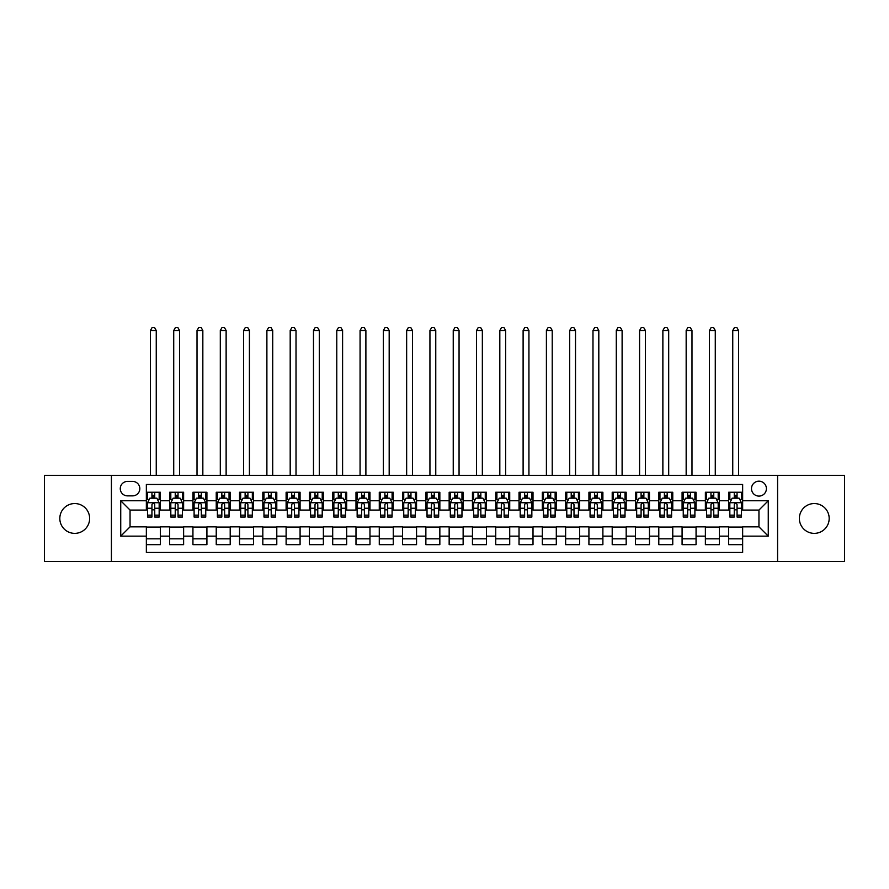 <?xml version="1.0" encoding="UTF-8"?>
<svg xmlns="http://www.w3.org/2000/svg" width="889" height="889" viewBox="0 0 889 889"><rect width="100%" height="100%" fill="white"/><g stroke="black" fill="none" stroke-linecap="round" stroke-linejoin="round"><path stroke-width="1.33" d="M814.268 503.552A14.902 14.902 0 0 0 799.367 518.454A14.902 14.902 0 0 0 814.268 533.367A14.902 14.902 0 0 0 829.181 518.454A14.902 14.902 0 0 0 814.268 503.552M74.732 503.552A14.902 14.902 0 0 0 59.819 518.454A14.902 14.902 0 0 0 74.732 533.367A14.902 14.902 0 0 0 89.633 518.454A14.902 14.902 0 0 0 74.732 503.552M758.95 481.182A7.456 7.456 0 0 0 751.494 488.639A7.456 7.456 0 0 0 758.95 496.095A7.456 7.456 0 0 0 766.407 488.639A7.456 7.456 0 0 0 758.95 481.182M777.586 561.548L844.55 561.548L844.55 475.359L777.586 475.359L777.586 561.548L111.414 561.548L111.414 475.359L44.45 475.359L44.45 561.548L111.414 561.548M742.648 492.25L728.669 492.25L728.669 500.751L719.357 500.751L719.357 510.064L728.669 510.064L728.669 500.751M719.357 500.751L719.357 492.25L705.377 492.25L705.377 500.751L696.065 500.751L696.065 510.064L705.377 510.064L705.377 500.751M696.065 500.751L696.065 492.25L682.085 492.25L682.085 500.751L672.762 500.751L672.762 510.064L682.085 510.064L682.085 500.751M672.762 500.751L672.762 492.25L658.793 492.25L658.793 500.751L649.47 500.751L649.47 510.064L658.793 510.064L658.793 500.751M649.47 500.751L649.47 492.25L635.502 492.25L635.502 500.751L626.178 500.751L626.178 510.064L635.502 510.064L635.502 500.751M626.178 500.751L626.178 492.25L612.21 492.25L612.21 500.751L602.886 500.751L602.886 510.064L612.21 510.064L612.21 500.751M602.886 500.751L602.886 492.25L588.918 492.25L588.918 500.751L579.595 500.751L579.595 510.064L588.918 510.064L588.918 500.751M579.595 500.751L579.595 492.25L565.626 492.25L565.626 500.751L556.303 500.751L556.303 510.064L565.626 510.064L565.626 500.751M556.303 500.751L556.303 492.25L542.323 492.25L542.323 500.751L533.011 500.751L533.011 510.064L542.323 510.064L542.323 500.751M533.011 500.751L533.011 492.25L519.032 492.25L519.032 500.751L509.719 500.751L509.719 510.064L519.032 510.064L519.032 500.751M509.719 500.751L509.719 492.25L495.74 492.25L495.74 500.751L486.427 500.751L486.427 510.064L495.74 510.064L495.74 500.751M486.427 500.751L486.427 492.25L472.448 492.25L472.448 500.751L463.136 500.751L463.136 510.064L472.448 510.064L472.448 500.751M463.136 500.751L463.136 492.25L449.156 492.25L449.156 500.751L439.844 500.751L439.844 510.064L449.156 510.064L449.156 500.751M439.844 500.751L439.844 492.25L425.864 492.25L425.864 500.751L416.552 500.751L416.552 510.064L425.864 510.064L425.864 500.751M416.552 500.751L416.552 492.25L402.573 492.25L402.573 500.751L393.26 500.751L393.26 510.064L402.573 510.064L402.573 500.751M393.26 500.751L393.26 492.25L379.281 492.25L379.281 500.751L369.968 500.751L369.968 510.064L379.281 510.064L379.281 500.751M369.968 500.751L369.968 492.25L355.989 492.25L355.989 500.751L346.677 500.751L346.677 510.064L355.989 510.064L355.989 500.751M346.677 500.751L346.677 492.25L332.697 492.25L332.697 500.751L323.374 500.751L323.374 510.064L332.697 510.064L332.697 500.751M323.374 500.751L323.374 492.25L309.405 492.25L309.405 500.751L300.082 500.751L300.082 510.064L309.405 510.064L309.405 500.751M300.082 500.751L300.082 492.25L286.114 492.25L286.114 500.751L276.79 500.751L276.79 510.064L286.114 510.064L286.114 500.751M276.79 500.751L276.79 492.25L262.822 492.25L262.822 500.751L253.498 500.751L253.498 510.064L262.822 510.064L262.822 500.751M253.498 500.751L253.498 492.25L239.53 492.25L239.53 500.751L230.207 500.751L230.207 510.064L239.53 510.064L239.53 500.751M230.207 500.751L230.207 492.25L216.238 492.25L216.238 500.751L206.915 500.751L206.915 510.064L216.238 510.064L216.238 500.751M206.915 500.751L206.915 492.25L192.935 492.25L192.935 500.751L183.623 500.751L183.623 510.064L192.935 510.064L192.935 500.751M183.623 500.751L183.623 492.25L169.643 492.25L169.643 510.064L160.331 510.064L160.331 492.25L146.352 492.25M146.352 544.657L160.331 544.657L160.331 526.844L169.643 526.844L169.643 544.657L183.623 544.657L183.623 526.844L192.935 526.844L192.935 536.156L183.623 536.156M192.935 536.156L192.935 544.657L206.915 544.657L206.915 526.844L216.238 526.844L216.238 536.156L206.915 536.156M216.238 536.156L216.238 544.657L230.207 544.657L230.207 526.844L239.53 526.844L239.53 536.156L230.207 536.156M239.53 536.156L239.53 544.657L253.498 544.657L253.498 526.844L262.822 526.844L262.822 536.156L253.498 536.156M262.822 536.156L262.822 544.657L276.79 544.657L276.79 526.844L286.114 526.844L286.114 536.156L276.79 536.156M286.114 536.156L286.114 544.657L300.082 544.657L300.082 526.844L309.405 526.844L309.405 536.156L300.082 536.156M309.405 536.156L309.405 544.657L323.374 544.657L323.374 526.844L332.697 526.844L332.697 536.156L323.374 536.156M332.697 536.156L332.697 544.657L346.677 544.657L346.677 526.844L355.989 526.844L355.989 536.156L346.677 536.156M355.989 536.156L355.989 544.657L369.968 544.657L369.968 526.844L379.281 526.844L379.281 536.156L369.968 536.156M379.281 536.156L379.281 544.657L393.26 544.657L393.26 526.844L402.573 526.844L402.573 536.156L393.26 536.156M402.573 536.156L402.573 544.657L416.552 544.657L416.552 526.844L425.864 526.844L425.864 536.156L416.552 536.156M425.864 536.156L425.864 544.657L439.844 544.657L439.844 526.844L449.156 526.844L449.156 536.156L439.844 536.156M449.156 536.156L449.156 544.657L463.136 544.657L463.136 526.844L472.448 526.844L472.448 536.156L463.136 536.156M472.448 536.156L472.448 544.657L486.427 544.657L486.427 526.844L495.74 526.844L495.74 536.156L486.427 536.156M495.74 536.156L495.74 544.657L509.719 544.657L509.719 526.844L519.032 526.844L519.032 536.156L509.719 536.156M519.032 536.156L519.032 544.657L533.011 544.657L533.011 526.844L542.323 526.844L542.323 536.156L533.011 536.156M542.323 536.156L542.323 544.657L556.303 544.657L556.303 526.844L565.626 526.844L565.626 536.156L556.303 536.156M565.626 536.156L565.626 544.657L579.595 544.657L579.595 526.844L588.918 526.844L588.918 536.156L579.595 536.156M588.918 536.156L588.918 544.657L602.886 544.657L602.886 526.844L612.21 526.844L612.21 536.156L602.886 536.156M612.21 536.156L612.21 544.657L626.178 544.657L626.178 526.844L635.502 526.844L635.502 536.156L626.178 536.156M635.502 536.156L635.502 544.657L649.47 544.657L649.47 526.844L658.793 526.844L658.793 536.156L649.47 536.156M658.793 536.156L658.793 544.657L672.762 544.657L672.762 526.844L682.085 526.844L682.085 536.156L672.762 536.156M682.085 536.156L682.085 544.657L696.065 544.657L696.065 526.844L705.377 526.844L705.377 536.156L696.065 536.156M705.377 536.156L705.377 544.657L719.357 544.657L719.357 526.844L728.669 526.844L728.669 536.156L719.357 536.156M127.483 495.862L132.617 495.862A7.223 7.223 0 0 0 139.829 488.639A7.223 7.223 0 0 0 132.617 481.416L127.483 481.416A7.223 7.223 0 0 0 120.271 488.639A7.223 7.223 0 0 0 127.483 495.862M777.586 475.359L111.414 475.359M742.648 500.751L742.648 484.449L146.352 484.449L146.352 510.064L130.05 510.064L130.05 526.844L146.352 526.844L146.352 552.458L742.648 552.458L742.648 526.844L758.95 526.844L758.95 510.064L742.648 510.064L742.648 500.751L768.263 500.751L768.263 536.156L742.648 536.156M146.352 536.156L120.737 536.156L120.737 500.751L146.352 500.751M728.669 536.156L728.669 544.657L742.648 544.657M146.352 498.073L147.518 498.073M151.941 498.073L154.742 498.073M159.164 498.073L160.331 498.073M146.352 509.83L147.518 509.83M151.941 509.83L154.742 509.83M159.164 509.83L160.331 509.83M146.352 527.077L160.331 527.077M146.352 538.834L160.331 538.834M169.643 509.83L170.81 509.83M175.233 509.83L178.033 509.83M182.456 509.83L183.623 509.83M169.643 498.073L170.81 498.073M175.233 498.073L178.033 498.073M182.456 498.073L183.623 498.073M169.643 527.077L183.623 527.077M169.643 538.834L183.623 538.834M192.935 527.077L206.915 527.077M192.935 538.834L206.915 538.834M192.935 498.073L194.102 498.073M198.536 498.073L201.325 498.073M205.748 498.073L206.915 498.073M192.935 509.83L194.102 509.83M198.536 509.83L201.325 509.83M205.748 509.83L206.915 509.83M216.238 527.077L230.207 527.077M216.238 538.834L230.207 538.834M216.238 498.073L217.394 498.073M221.828 498.073L224.617 498.073M229.04 498.073L230.207 498.073M216.238 509.83L217.394 509.83M221.828 509.83L224.617 509.83M229.04 509.83L230.207 509.83M239.53 527.077L253.498 527.077M239.53 538.834L253.498 538.834M239.53 498.073L240.686 498.073M245.12 498.073L247.909 498.073M252.332 498.073L253.498 498.073M239.53 509.83L240.686 509.83M245.12 509.83L247.909 509.83M252.332 509.83L253.498 509.83M262.822 527.077L276.79 527.077M262.822 538.834L276.79 538.834M262.822 498.073L263.977 498.073M268.411 498.073L271.201 498.073M275.623 498.073L276.79 498.073M262.822 509.83L263.977 509.83M268.411 509.83L271.201 509.83M275.623 509.83L276.79 509.83M286.114 527.077L300.082 527.077M286.114 538.834L300.082 538.834M286.114 498.073L287.28 498.073M291.703 498.073L294.492 498.073M298.926 498.073L300.082 498.073M286.114 509.83L287.28 509.83M291.703 509.83L294.492 509.83M298.926 509.83L300.082 509.83M309.405 527.077L323.374 527.077M309.405 538.834L323.374 538.834M309.405 498.073L310.572 498.073M314.995 498.073L317.784 498.073M322.218 498.073L323.374 498.073M309.405 509.83L310.572 509.83M314.995 509.83L317.784 509.83M322.218 509.83L323.374 509.83M332.697 527.077L346.677 527.077M332.697 538.834L346.677 538.834M332.697 498.073L333.864 498.073M338.287 498.073L341.076 498.073M345.51 498.073L346.677 498.073M332.697 509.83L333.864 509.83M338.287 509.83L341.076 509.83M345.51 509.83L346.677 509.83M355.989 527.077L369.968 527.077M355.989 538.834L369.968 538.834M355.989 498.073L357.156 498.073M361.579 498.073L364.379 498.073M368.802 498.073L369.968 498.073M355.989 509.83L357.156 509.83M361.579 509.83L364.379 509.83M368.802 509.83L369.968 509.83M379.281 527.077L393.26 527.077M379.281 538.834L393.26 538.834M379.281 498.073L380.448 498.073M384.87 498.073L387.671 498.073M392.093 498.073L393.26 498.073M379.281 509.83L380.448 509.83M384.87 509.83L387.671 509.83M392.093 509.83L393.26 509.83M402.573 527.077L416.552 527.077M402.573 538.834L416.552 538.834M402.573 498.073L403.739 498.073M408.162 498.073L410.962 498.073M415.385 498.073L416.552 498.073M402.573 509.83L403.739 509.83M408.162 509.83L410.962 509.83M415.385 509.83L416.552 509.83M425.864 527.077L439.844 527.077M425.864 538.834L439.844 538.834M425.864 498.073L427.031 498.073M431.454 498.073L434.254 498.073M438.677 498.073L439.844 498.073M425.864 509.83L427.031 509.83M431.454 509.83L434.254 509.83M438.677 509.83L439.844 509.83M449.156 527.077L463.136 527.077M449.156 538.834L463.136 538.834M449.156 498.073L450.323 498.073M454.746 498.073L457.546 498.073M461.969 498.073L463.136 498.073M449.156 509.83L450.323 509.83M454.746 509.83L457.546 509.83M461.969 509.83L463.136 509.83M472.448 527.077L486.427 527.077M472.448 538.834L486.427 538.834M472.448 498.073L473.615 498.073M478.038 498.073L480.838 498.073M485.261 498.073L486.427 498.073M472.448 509.83L473.615 509.83M478.038 509.83L480.838 509.83M485.261 509.83L486.427 509.83M495.74 527.077L509.719 527.077M495.74 538.834L509.719 538.834M495.74 498.073L496.907 498.073M501.329 498.073L504.13 498.073M508.552 498.073L509.719 498.073M495.74 509.83L496.907 509.83M501.329 509.83L504.13 509.83M508.552 509.83L509.719 509.83M519.032 527.077L533.011 527.077M519.032 538.834L533.011 538.834M519.032 498.073L520.198 498.073M524.621 498.073L527.421 498.073M531.844 498.073L533.011 498.073M519.032 509.83L520.198 509.83M524.621 509.83L527.421 509.83M531.844 509.83L533.011 509.83M542.323 527.077L556.303 527.077M542.323 538.834L556.303 538.834M542.323 498.073L543.49 498.073M547.924 498.073L550.713 498.073M555.136 498.073L556.303 498.073M542.323 509.83L543.49 509.83M547.924 509.83L550.713 509.83M555.136 509.83L556.303 509.83M565.626 527.077L579.595 527.077M565.626 538.834L579.595 538.834M565.626 498.073L566.782 498.073M571.216 498.073L574.005 498.073M578.428 498.073L579.595 498.073M565.626 509.83L566.782 509.83M571.216 509.83L574.005 509.83M578.428 509.83L579.595 509.83M588.918 527.077L602.886 527.077M588.918 538.834L602.886 538.834M588.918 498.073L590.074 498.073M594.508 498.073L597.297 498.073M601.72 498.073L602.886 498.073M588.918 509.83L590.074 509.83M594.508 509.83L597.297 509.83M601.72 509.83L602.886 509.83M612.21 527.077L626.178 527.077M612.21 538.834L626.178 538.834M612.21 498.073L613.377 498.073M617.799 498.073L620.589 498.073M625.023 498.073L626.178 498.073M612.21 509.83L613.377 509.83M617.799 509.83L620.589 509.83M625.023 509.83L626.178 509.83M635.502 527.077L649.47 527.077M635.502 538.834L649.47 538.834M635.502 498.073L636.668 498.073M641.091 498.073L643.88 498.073M648.314 498.073L649.47 498.073M635.502 509.83L636.668 509.83M641.091 509.83L643.88 509.83M648.314 509.83L649.47 509.83M658.793 527.077L672.762 527.077M658.793 538.834L672.762 538.834M658.793 498.073L659.96 498.073M664.383 498.073L667.172 498.073M671.606 498.073L672.762 498.073M658.793 509.83L659.96 509.83M664.383 509.83L667.172 509.83M671.606 509.83L672.762 509.83M682.085 527.077L696.065 527.077M682.085 538.834L696.065 538.834M682.085 498.073L683.252 498.073M687.675 498.073L690.464 498.073M694.898 498.073L696.065 498.073M682.085 509.83L683.252 509.83M687.675 509.83L690.464 509.83M694.898 509.83L696.065 509.83M705.377 527.077L719.357 527.077M705.377 538.834L719.357 538.834M705.377 498.073L706.544 498.073M710.967 498.073L713.767 498.073M718.19 498.073L719.357 498.073M705.377 509.83L706.544 509.83M710.967 509.83L713.767 509.83M718.19 509.83L719.357 509.83M728.669 527.077L742.648 527.077M728.669 538.834L742.648 538.834M728.669 498.073L729.836 498.073M734.258 498.073L737.059 498.073M741.482 498.073L742.648 498.073M728.669 509.83L729.836 509.83M734.258 509.83L737.059 509.83M741.482 509.83L742.648 509.83M130.05 510.064L120.737 500.751M130.05 526.844L120.737 536.156M768.263 500.751L758.95 510.064M768.263 536.156L758.95 526.844M154.742 492.25L154.742 498.184L154.742 495.273L151.941 495.273M159.164 515.153L154.742 515.153L154.742 517.054L159.164 517.054L159.164 502.852L156.842 498.184L149.852 498.184L147.518 502.852L147.518 517.054L151.941 517.054L151.941 515.153L147.518 515.153M149.208 499.474L147.518 499.474L147.518 492.25M147.518 499.518L147.518 495.273M159.164 499.518L159.164 495.273M157.475 499.474L159.164 499.474L159.164 492.25M151.941 498.184L151.941 492.25M154.742 515.153L154.742 504.596C153.808 502.796 152.875 502.796 151.941 504.596L151.941 512.453M147.518 508.241L151.941 508.241L151.941 515.153M156.253 475.359L156.253 330.486L150.43 330.486L150.43 475.359M150.43 330.486L152.175 327.452L154.508 327.452L156.253 330.486M178.033 492.25L178.033 498.184L178.033 495.273L175.233 495.273M182.456 515.153L178.033 515.153L178.033 517.054L182.456 517.054L182.456 502.852L180.134 498.184L173.144 498.184L170.81 502.852L170.81 517.054L175.233 517.054L175.233 515.153L170.81 515.153M172.499 499.474L170.81 499.474L170.81 492.25M170.81 499.518L170.81 495.273M182.456 499.518L182.456 495.273M180.767 499.474L182.456 499.474L182.456 492.25M175.233 498.184L175.233 492.25M178.033 515.153L178.033 504.596C177.1 502.796 176.166 502.796 175.233 504.596L175.233 512.453M170.81 508.241L175.233 508.241L175.233 515.153M179.545 475.359L179.545 330.486L173.722 330.486L173.722 475.359M173.722 330.486L175.466 327.452L177.8 327.452L179.545 330.486M201.325 492.25L201.325 498.184L201.325 495.273L198.536 495.273M205.748 515.153L201.325 515.153L201.325 517.054L205.748 517.054L205.748 502.852L203.425 498.184L196.436 498.184L194.102 502.852L194.102 517.054L198.536 517.054L198.536 515.153L194.102 515.153M195.791 499.474L194.102 499.474L194.102 492.25M194.102 499.518L194.102 495.273M205.748 499.518L205.748 495.273M204.059 499.474L205.748 499.474L205.748 492.25M198.536 498.184L198.536 492.25M201.325 515.153L201.325 504.596C200.392 502.796 199.458 502.796 198.536 504.596L198.536 512.453M194.102 508.241L198.536 508.241L198.536 515.153M202.836 475.359L202.836 330.486L197.014 330.486L197.014 475.359M197.014 330.486L198.758 327.452L201.092 327.452L202.836 330.486M224.617 492.25L224.617 498.184L224.617 495.273L221.828 495.273M229.04 515.153L224.617 515.153L224.617 517.054L229.04 517.054L229.04 502.852L226.717 498.184L219.727 498.184L217.394 502.852L217.394 517.054L221.828 517.054L221.828 515.153L217.394 515.153M219.083 499.474L217.394 499.474L217.394 492.25M217.394 499.518L217.394 495.273M229.04 499.518L229.04 495.273M227.351 499.474L229.04 499.474L229.04 492.25M221.828 498.184L221.828 492.25M224.617 515.153L224.617 504.596C223.684 502.796 222.761 502.796 221.828 504.596L221.828 512.453M217.394 508.241L221.828 508.241L221.828 515.153M226.128 475.359L226.128 330.486L220.305 330.486L220.305 475.359M220.305 330.486L222.061 327.452L224.384 327.452L226.128 330.486M247.909 492.25L247.909 498.184L247.909 495.273L245.12 495.273M252.332 515.153L247.909 515.153L247.909 517.054L252.332 517.054L252.332 502.852L250.009 498.184L243.019 498.184L240.686 502.852L240.686 517.054L245.12 517.054L245.12 515.153L240.686 515.153M242.375 499.474L240.686 499.474L240.686 492.25M240.686 499.518L240.686 495.273M252.332 499.518L252.332 495.273M250.642 499.474L252.332 499.474L252.332 492.25M245.12 498.184L245.12 492.25M247.909 515.153L247.909 504.596C246.975 502.796 246.053 502.796 245.12 504.596L245.12 512.453M240.686 508.241L245.12 508.241L245.12 515.153M249.42 475.359L249.42 330.486L243.597 330.486L243.597 475.359M243.597 330.486L245.353 327.452L247.675 327.452L249.42 330.486M271.201 492.25L271.201 498.184L271.201 495.273L268.411 495.273M275.623 515.153L271.201 515.153L271.201 517.054L275.623 517.054L275.623 502.852L273.301 498.184L266.311 498.184L263.977 502.852L263.977 517.054L268.411 517.054L268.411 515.153L263.977 515.153M265.667 499.474L263.977 499.474L263.977 492.25M263.977 499.518L263.977 495.273M275.623 499.518L275.623 495.273M273.945 499.474L275.623 499.474L275.623 492.25M268.411 498.184L268.411 492.25M271.201 515.153L271.201 504.596C270.278 502.796 269.345 502.796 268.411 504.596L268.411 512.453M263.977 508.241L268.411 508.241L268.411 515.153M272.712 475.359L272.712 330.486L266.889 330.486L266.889 475.359M266.889 330.486L268.645 327.452L270.967 327.452L272.712 330.486M294.492 492.25L294.492 498.184L294.492 495.273L291.703 495.273M298.926 515.153L294.492 515.153L294.492 517.054L298.926 517.054L298.926 502.852L296.593 498.184L289.603 498.184L287.28 502.852L287.28 517.054L291.703 517.054L291.703 515.153L287.28 515.153M288.958 499.474L287.28 499.474L287.28 492.25M287.28 499.518L287.28 495.273M298.926 499.518L298.926 495.273M297.237 499.474L298.926 499.474L298.926 492.25M291.703 498.184L291.703 492.25M294.492 515.153L294.492 504.596C293.57 502.796 292.637 502.796 291.703 504.596L291.703 512.453M287.28 508.241L291.703 508.241L291.703 515.153M296.015 475.359L296.015 330.486L290.192 330.486L290.192 475.359M290.192 330.486L291.936 327.452L294.259 327.452L296.015 330.486M317.784 492.25L317.784 498.184L317.784 495.273L314.995 495.273M322.218 515.153L317.784 515.153L317.784 517.054L322.218 517.054L322.218 502.852L319.884 498.184L312.895 498.184L310.572 502.852L310.572 517.054L314.995 517.054L314.995 515.153L310.572 515.153M312.261 499.474L310.572 499.474L310.572 492.25M310.572 499.518L310.572 495.273M322.218 499.518L322.218 495.273M320.529 499.474L322.218 499.474L322.218 492.25M314.995 498.184L314.995 492.25M317.784 515.153L317.784 504.596C316.862 502.796 315.928 502.796 314.995 504.596L314.995 512.453M310.572 508.241L314.995 508.241L314.995 515.153M319.307 475.359L319.307 330.486L313.484 330.486L313.484 475.359M313.484 330.486L315.228 327.452L317.551 327.452L319.307 330.486M341.076 492.25L341.076 498.184L341.076 495.273L338.287 495.273M345.51 515.153L341.076 515.153L341.076 517.054L345.51 517.054L345.51 502.852L343.176 498.184L336.186 498.184L333.864 502.852L333.864 517.054L338.287 517.054L338.287 515.153L333.864 515.153M335.553 499.474L333.864 499.474L333.864 492.25M333.864 499.518L333.864 495.273M345.51 499.518L345.51 495.273M343.821 499.474L345.51 499.474L345.51 492.25M338.287 498.184L338.287 492.25M341.076 515.153L341.076 504.596C340.154 502.796 339.22 502.796 338.287 504.596L338.287 512.453M333.864 508.241L338.287 508.241L338.287 515.153M342.598 475.359L342.598 330.486L336.775 330.486L336.775 475.359M336.775 330.486L338.52 327.452L340.843 327.452L342.598 330.486M364.379 492.25L364.379 498.184L364.379 495.273L361.579 495.273M368.802 515.153L364.379 515.153L364.379 517.054L368.802 517.054L368.802 502.852L366.468 498.184L359.478 498.184L357.156 502.852L357.156 517.054L361.579 517.054L361.579 515.153L357.156 515.153M358.845 499.474L357.156 499.474L357.156 492.25M357.156 499.518L357.156 495.273M368.802 499.518L368.802 495.273M367.113 499.474L368.802 499.474L368.802 492.25M361.579 498.184L361.579 492.25M364.379 515.153L364.379 504.596C363.445 502.796 362.512 502.796 361.579 504.596L361.579 512.453M357.156 508.241L361.579 508.241L361.579 515.153M365.89 475.359L365.89 330.486L360.067 330.486L360.067 475.359M360.067 330.486L361.812 327.452L364.146 327.452L365.89 330.486M387.671 492.25L387.671 498.184L387.671 495.273L384.87 495.273M392.093 515.153L387.671 515.153L387.671 517.054L392.093 517.054L392.093 502.852L389.76 498.184L382.77 498.184L380.448 502.852L380.448 517.054L384.87 517.054L384.87 515.153L380.448 515.153M382.137 499.474L380.448 499.474L380.448 492.25M380.448 499.518L380.448 495.273M392.093 499.518L392.093 495.273M390.404 499.474L392.093 499.474L392.093 492.25M384.87 498.184L384.87 492.25M387.671 515.153L387.671 504.596C386.737 502.796 385.804 502.796 384.87 504.596L384.87 512.453M380.448 508.241L384.87 508.241L384.87 515.153M389.182 475.359L389.182 330.486L383.359 330.486L383.359 475.359M383.359 330.486L385.104 327.452L387.437 327.452L389.182 330.486M410.962 492.25L410.962 498.184L410.962 495.273L408.162 495.273M415.385 515.153L410.962 515.153L410.962 517.054L415.385 517.054L415.385 502.852L413.052 498.184L406.062 498.184L403.739 502.852L403.739 517.054L408.162 517.054L408.162 515.153L403.739 515.153M405.428 499.474L403.739 499.474L403.739 492.25M403.739 499.518L403.739 495.273M415.385 499.518L415.385 495.273M413.696 499.474L415.385 499.474L415.385 492.25M408.162 498.184L408.162 492.25M410.962 515.153L410.962 504.596C410.029 502.796 409.096 502.796 408.162 504.596L408.162 512.453M403.739 508.241L408.162 508.241L408.162 515.153M412.474 475.359L412.474 330.486L406.651 330.486L406.651 475.359M406.651 330.486L408.395 327.452L410.729 327.452L412.474 330.486M434.254 492.25L434.254 498.184L434.254 495.273L431.454 495.273M438.677 515.153L434.254 515.153L434.254 517.054L438.677 517.054L438.677 502.852L436.343 498.184L429.365 498.184L427.031 502.852L427.031 517.054L431.454 517.054L431.454 515.153L427.031 515.153M428.72 499.474L427.031 499.474L427.031 492.25M427.031 499.518L427.031 495.273M438.677 499.518L438.677 495.273M436.988 499.474L438.677 499.474L438.677 492.25M431.454 498.184L431.454 492.25M434.254 515.153L434.254 504.596C433.321 502.796 432.387 502.796 431.454 504.596L431.454 512.453M427.031 508.241L431.454 508.241L431.454 515.153M435.766 475.359L435.766 330.486L429.943 330.486L429.943 475.359M429.943 330.486L431.687 327.452L434.021 327.452L435.766 330.486M457.546 492.25L457.546 498.184L457.546 495.273L454.746 495.273M461.969 515.153L457.546 515.153L457.546 517.054L461.969 517.054L461.969 502.852L459.635 498.184L452.657 498.184L450.323 502.852L450.323 517.054L454.746 517.054L454.746 515.153L450.323 515.153M452.012 499.474L450.323 499.474L450.323 492.25M450.323 499.518L450.323 495.273M461.969 499.518L461.969 495.273M460.28 499.474L461.969 499.474L461.969 492.25M454.746 498.184L454.746 492.25M457.546 515.153L457.546 504.596C456.613 502.796 455.679 502.796 454.746 504.596L454.746 512.453M450.323 508.241L454.746 508.241L454.746 515.153M459.057 475.359L459.057 330.486L453.234 330.486L453.234 475.359M453.234 330.486L454.979 327.452L457.313 327.452L459.057 330.486M480.838 492.25L480.838 498.184L480.838 495.273L478.038 495.273M485.261 515.153L480.838 515.153L480.838 517.054L485.261 517.054L485.261 502.852L482.938 498.184L475.948 498.184L473.615 502.852L473.615 517.054L478.038 517.054L478.038 515.153L473.615 515.153M475.304 499.474L473.615 499.474L473.615 492.25M473.615 499.518L473.615 495.273M485.261 499.518L485.261 495.273M483.572 499.474L485.261 499.474L485.261 492.25M478.038 498.184L478.038 492.25M480.838 515.153L480.838 504.596C479.904 502.796 478.971 502.796 478.038 504.596L478.038 512.453M473.615 508.241L478.038 508.241L478.038 515.153M482.349 475.359L482.349 330.486L476.526 330.486L476.526 475.359M476.526 330.486L478.271 327.452L480.605 327.452L482.349 330.486M504.13 492.25L504.13 498.184L504.13 495.273L501.329 495.273M508.552 515.153L504.13 515.153L504.13 517.054L508.552 517.054L508.552 502.852L506.23 498.184L499.24 498.184L496.907 502.852L496.907 517.054L501.329 517.054L501.329 515.153L496.907 515.153M498.596 499.474L496.907 499.474L496.907 492.25M496.907 499.518L496.907 495.273M508.552 499.518L508.552 495.273M506.863 499.474L508.552 499.474L508.552 492.25M501.329 498.184L501.329 492.25M504.13 515.153L504.13 504.596C503.196 502.796 502.263 502.796 501.329 504.596L501.329 512.453M496.907 508.241L501.329 508.241L501.329 515.153M505.641 475.359L505.641 330.486L499.818 330.486L499.818 475.359M499.818 330.486L501.563 327.452L503.896 327.452L505.641 330.486M527.421 492.25L527.421 498.184L527.421 495.273L524.621 495.273M531.844 515.153L527.421 515.153L527.421 517.054L531.844 517.054L531.844 502.852L529.522 498.184L522.532 498.184L520.198 502.852L520.198 517.054L524.621 517.054L524.621 515.153L520.198 515.153M521.887 499.474L520.198 499.474L520.198 492.25M520.198 499.518L520.198 495.273M531.844 499.518L531.844 495.273M530.155 499.474L531.844 499.474L531.844 492.25M524.621 498.184L524.621 492.25M527.421 515.153L527.421 504.596C526.488 502.796 525.555 502.796 524.621 504.596L524.621 512.453M520.198 508.241L524.621 508.241L524.621 515.153M528.933 475.359L528.933 330.486L523.11 330.486L523.11 475.359M523.11 330.486L524.854 327.452L527.188 327.452L528.933 330.486M550.713 492.25L550.713 498.184L550.713 495.273L547.924 495.273M555.136 515.153L550.713 515.153L550.713 517.054L555.136 517.054L555.136 502.852L552.814 498.184L545.824 498.184L543.49 502.852L543.49 517.054L547.924 517.054L547.924 515.153L543.49 515.153M545.179 499.474L543.49 499.474L543.49 492.25M543.49 499.518L543.49 495.273M555.136 499.518L555.136 495.273M553.447 499.474L555.136 499.474L555.136 492.25M547.924 498.184L547.924 492.25M550.713 515.153L550.713 504.596C549.78 502.796 548.857 502.796 547.924 504.596L547.924 512.453M543.49 508.241L547.924 508.241L547.924 515.153M552.225 475.359L552.225 330.486L546.402 330.486L546.402 475.359M546.402 330.486L548.157 327.452L550.48 327.452L552.225 330.486M574.005 492.25L574.005 498.184L574.005 495.273L571.216 495.273M578.428 515.153L574.005 515.153L574.005 517.054L578.428 517.054L578.428 502.852L576.105 498.184L569.116 498.184L566.782 502.852L566.782 517.054L571.216 517.054L571.216 515.153L566.782 515.153M568.471 499.474L566.782 499.474L566.782 492.25M566.782 499.518L566.782 495.273M578.428 499.518L578.428 495.273M576.739 499.474L578.428 499.474L578.428 492.25M571.216 498.184L571.216 492.25M574.005 515.153L574.005 504.596C573.072 502.796 572.149 502.796 571.216 504.596L571.216 512.453M566.782 508.241L571.216 508.241L571.216 515.153M575.516 475.359L575.516 330.486L569.693 330.486L569.693 475.359M569.693 330.486L571.449 327.452L573.772 327.452L575.516 330.486M597.297 492.25L597.297 498.184L597.297 495.273L594.508 495.273M601.72 515.153L597.297 515.153L597.297 517.054L601.72 517.054L601.72 502.852L599.397 498.184L592.407 498.184L590.074 502.852L590.074 517.054L594.508 517.054L594.508 515.153L590.074 515.153M591.763 499.474L590.074 499.474L590.074 492.25M590.074 499.518L590.074 495.273M601.72 499.518L601.72 495.273M600.042 499.474L601.72 499.474L601.72 492.25M594.508 498.184L594.508 492.25M597.297 515.153L597.297 504.596C596.363 502.796 595.441 502.796 594.508 504.596L594.508 512.453M590.074 508.241L594.508 508.241L594.508 515.153M598.808 475.359L598.808 330.486L592.985 330.486L592.985 475.359M592.985 330.486L594.741 327.452L597.064 327.452L598.808 330.486M620.589 492.25L620.589 498.184L620.589 495.273L617.799 495.273M625.023 515.153L620.589 515.153L620.589 517.054L625.023 517.054L625.023 502.852L622.689 498.184L615.699 498.184L613.377 502.852L613.377 517.054L617.799 517.054L617.799 515.153L613.377 515.153M615.055 499.474L613.377 499.474L613.377 492.25M613.377 499.518L613.377 495.273M625.023 499.518L625.023 495.273M623.333 499.474L625.023 499.474L625.023 492.25M617.799 498.184L617.799 492.25M620.589 515.153L620.589 504.596C619.666 502.796 618.733 502.796 617.799 504.596L617.799 512.453M613.377 508.241L617.799 508.241L617.799 515.153M622.111 475.359L622.111 330.486L616.288 330.486L616.288 475.359M616.288 330.486L618.033 327.452L620.355 327.452L622.111 330.486M643.88 492.25L643.88 498.184L643.88 495.273L641.091 495.273M648.314 515.153L643.88 515.153L643.88 517.054L648.314 517.054L648.314 502.852L645.981 498.184L638.991 498.184L636.668 502.852L636.668 517.054L641.091 517.054L641.091 515.153L636.668 515.153M638.358 499.474L636.668 499.474L636.668 492.25M636.668 499.518L636.668 495.273M648.314 499.518L648.314 495.273M646.625 499.474L648.314 499.474L648.314 492.25M641.091 498.184L641.091 492.25M643.88 515.153L643.88 504.596C642.958 502.796 642.025 502.796 641.091 504.596L641.091 512.453M636.668 508.241L641.091 508.241L641.091 515.153M645.403 475.359L645.403 330.486L639.58 330.486L639.58 475.359M639.58 330.486L641.325 327.452L643.647 327.452L645.403 330.486M667.172 492.25L667.172 498.184L667.172 495.273L664.383 495.273M671.606 515.153L667.172 515.153L667.172 517.054L671.606 517.054L671.606 502.852L669.273 498.184L662.283 498.184L659.96 502.852L659.96 517.054L664.383 517.054L664.383 515.153L659.96 515.153M661.649 499.474L659.96 499.474L659.96 492.25M659.96 499.518L659.96 495.273M671.606 499.518L671.606 495.273M669.917 499.474L671.606 499.474L671.606 492.25M664.383 498.184L664.383 492.25M667.172 515.153L667.172 504.596C666.25 502.796 665.316 502.796 664.383 504.596L664.383 512.453M659.96 508.241L664.383 508.241L664.383 515.153M668.695 475.359L668.695 330.486L662.872 330.486L662.872 475.359M662.872 330.486L664.616 327.452L666.939 327.452L668.695 330.486M690.464 492.25L690.464 498.184L690.464 495.273L687.675 495.273M694.898 515.153L690.464 515.153L690.464 517.054L694.898 517.054L694.898 502.852L692.564 498.184L685.575 498.184L683.252 502.852L683.252 517.054L687.675 517.054L687.675 515.153L683.252 515.153M684.941 499.474L683.252 499.474L683.252 492.25M683.252 499.518L683.252 495.273M694.898 499.518L694.898 495.273M693.209 499.474L694.898 499.474L694.898 492.25M687.675 498.184L687.675 492.25M690.464 515.153L690.464 504.596C689.542 502.796 688.608 502.796 687.675 504.596L687.675 512.453M683.252 508.241L687.675 508.241L687.675 515.153M691.986 475.359L691.986 330.486L686.164 330.486L686.164 475.359M686.164 330.486L687.908 327.452L690.242 327.452L691.986 330.486M713.767 492.25L713.767 498.184L713.767 495.273L710.967 495.273M718.19 515.153L713.767 515.153L713.767 517.054L718.19 517.054L718.19 502.852L715.856 498.184L708.866 498.184L706.544 502.852L706.544 517.054L710.967 517.054L710.967 515.153L706.544 515.153M708.233 499.474L706.544 499.474L706.544 492.25M706.544 499.518L706.544 495.273M718.19 499.518L718.19 495.273M716.501 499.474L718.19 499.474L718.19 492.25M710.967 498.184L710.967 492.25M713.767 515.153L713.767 504.596C712.834 502.796 711.9 502.796 710.967 504.596L710.967 512.453M706.544 508.241L710.967 508.241L710.967 515.153M715.278 475.359L715.278 330.486L709.455 330.486L709.455 475.359M709.455 330.486L711.2 327.452L713.534 327.452L715.278 330.486M737.059 492.25L737.059 498.184L737.059 495.273L734.258 495.273M741.482 515.153L737.059 515.153L737.059 517.054L741.482 517.054L741.482 502.852L739.148 498.184L732.158 498.184L729.836 502.852L729.836 517.054L734.258 517.054L734.258 515.153L729.836 515.153M731.525 499.474L729.836 499.474L729.836 492.25M729.836 499.518L729.836 495.273M741.482 499.518L741.482 495.273M739.792 499.474L741.482 499.474L741.482 492.25M734.258 498.184L734.258 492.25M737.059 515.153L737.059 504.596C736.125 502.796 735.192 502.796 734.258 504.596L734.258 512.453M729.836 508.241L734.258 508.241L734.258 515.153M738.57 475.359L738.57 330.486L732.747 330.486L732.747 475.359M732.747 330.486L734.492 327.452L736.825 327.452L738.57 330.486M169.643 536.156L160.331 536.156M169.643 500.751L160.331 500.751M159.109 502.73L147.574 502.73M159.164 508.241L154.742 508.241M154.742 496.762L151.941 496.762M182.401 502.73L170.866 502.73M182.456 508.241L178.033 508.241M178.033 496.762L175.233 496.762M205.692 502.73L194.158 502.73M205.748 508.241L201.325 508.241M201.325 496.762L198.536 496.762M228.984 502.73L217.461 502.73M229.04 508.241L224.617 508.241M224.617 496.762L221.828 496.762M252.276 502.73L240.752 502.73M252.332 508.241L247.909 508.241M247.909 496.762L245.12 496.762M275.568 502.73L264.044 502.73M275.623 508.241L271.201 508.241M271.201 496.762L268.411 496.762M298.86 502.73L287.336 502.73M298.926 508.241L294.492 508.241M294.492 496.762L291.703 496.762M322.151 502.73L310.628 502.73M322.218 508.241L317.784 508.241M317.784 496.762L314.995 496.762M345.443 502.73L333.92 502.73M345.51 508.241L341.076 508.241M341.076 496.762L338.287 496.762M368.746 502.73L357.211 502.73M368.802 508.241L364.379 508.241M364.379 496.762L361.579 496.762M392.038 502.73L380.503 502.73M392.093 508.241L387.671 508.241M387.671 496.762L384.87 496.762M415.33 502.73L403.795 502.73M415.385 508.241L410.962 508.241M410.962 496.762L408.162 496.762M438.621 502.73L427.087 502.73M438.677 508.241L434.254 508.241M434.254 496.762L431.454 496.762M461.913 502.73L450.379 502.73M461.969 508.241L457.546 508.241M457.546 496.762L454.746 496.762M485.205 502.73L473.67 502.73M485.261 508.241L480.838 508.241M480.838 496.762L478.038 496.762M508.497 502.73L496.962 502.73M508.552 508.241L504.13 508.241M504.13 496.762L501.329 496.762M531.789 502.73L520.254 502.73M531.844 508.241L527.421 508.241M527.421 496.762L524.621 496.762M555.08 502.73L543.557 502.73M555.136 508.241L550.713 508.241M550.713 496.762L547.924 496.762M578.372 502.73L566.849 502.73M578.428 508.241L574.005 508.241M574.005 496.762L571.216 496.762M601.664 502.73L590.14 502.73M601.72 508.241L597.297 508.241M597.297 496.762L594.508 496.762M624.956 502.73L613.432 502.73M625.023 508.241L620.589 508.241M620.589 496.762L617.799 496.762M648.248 502.73L636.724 502.73M648.314 508.241L643.88 508.241M643.88 496.762L641.091 496.762M671.539 502.73L660.016 502.73M671.606 508.241L667.172 508.241M667.172 496.762L664.383 496.762M694.842 502.73L683.308 502.73M694.898 508.241L690.464 508.241M690.464 496.762L687.675 496.762M718.134 502.73L706.599 502.73M718.19 508.241L713.767 508.241M713.767 496.762L710.967 496.762M741.426 502.73L729.891 502.73M741.482 508.241L737.059 508.241M737.059 496.762L734.258 496.762"/></g></svg>

